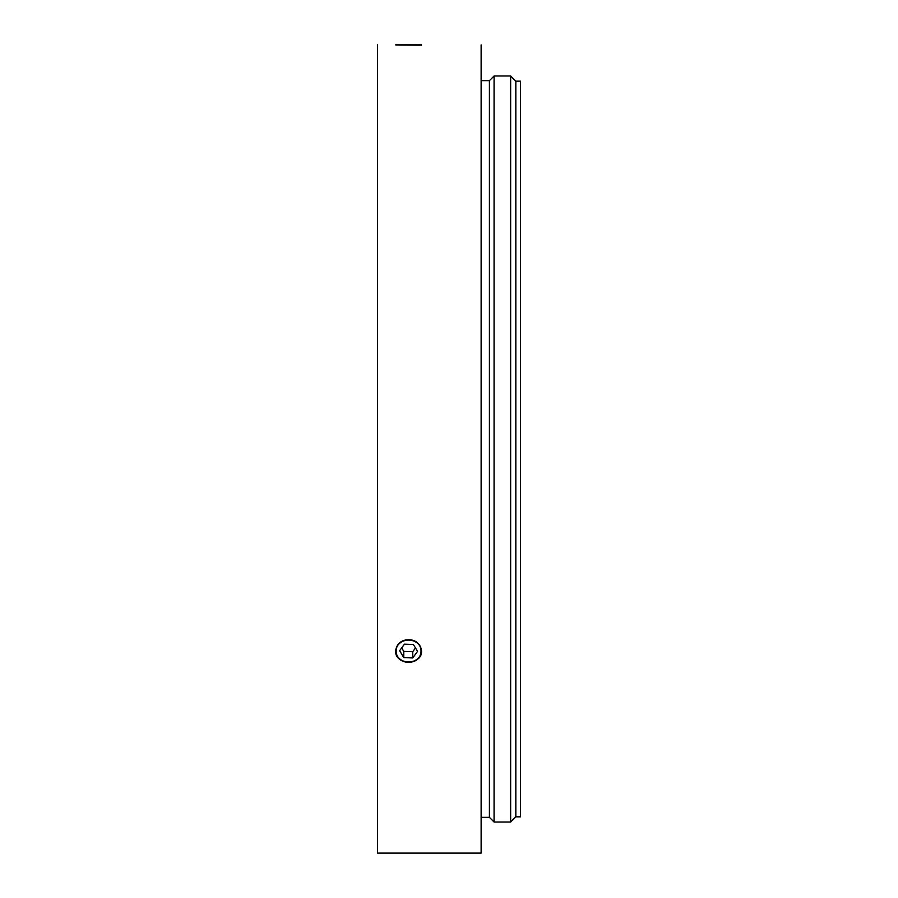 <?xml version="1.0" encoding="UTF-8"?>
<svg xmlns="http://www.w3.org/2000/svg" width="898" height="898" viewBox="0 0 898 898"><rect width="100%" height="100%" fill="white"/><g stroke="black" fill="none" stroke-linecap="round" stroke-linejoin="round"><path stroke-width="1.35" d="M408.59 640.083A12.662 10.967 180 0 0 395.928 650.893A12.662 10.967 180 0 0 408.22 662.017A12.662 10.967 180 0 0 421.241 651.521A12.662 10.967 180 0 0 408.59 640.083M395.636 651.05C394.828 665.396 422.329 665.418 421.544 651.061C420.792 644.214 416.47 640.442 408.59 639.724C400.721 640.431 396.411 644.203 395.636 651.05A12.954 11.214 180 0 0 396.063 653.755M403.876 661.355A12.954 11.214 180 0 0 413.305 661.355M421.117 653.755A12.954 11.214 180 0 0 421.544 651.005M413.406 644.495L417.559 651.387L412.732 657.942L403.774 657.605L399.621 650.713L404.448 644.158L413.406 644.495M412.732 657.942L412.732 651.724L415.493 647.963M403.774 657.605L403.774 651.387L412.732 651.724M401.687 647.918L403.774 651.387M395.928 44.9L421.544 45.192M395.636 44.9L421.544 44.9M377.508 853.1L377.508 44.9L377.508 853.1L481.126 853.1L481.126 44.9L481.126 853.1L377.508 853.1M481.126 817.348L489.41 817.348L489.41 80.652L481.126 80.652M510.648 822.018L510.648 75.982L494.068 75.982L494.068 822.018L510.648 822.018L515.834 816.832L515.834 81.168L510.648 75.982M515.834 816.832L520.492 816.832L520.492 81.168L515.834 81.168M489.41 80.652L494.068 75.982M408.59 639.78C392.022 639.578 392.022 662.634 408.59 662.208C425.158 662.634 425.158 639.578 408.59 639.78M396.355 44.922L420.825 44.922M489.41 817.348L494.068 822.018"/></g></svg>
